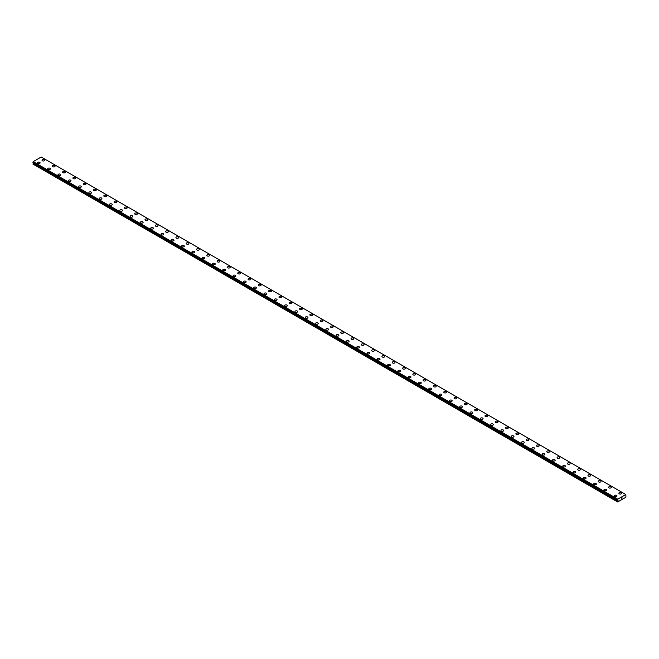 <?xml version="1.0" encoding="UTF-8"?>
<svg xmlns="http://www.w3.org/2000/svg" width="659" height="659" viewBox="0 0 659 659"><rect width="100%" height="100%" fill="white"/><g stroke="black" fill="none" stroke-linecap="round" stroke-linejoin="round"><path stroke-width="0.99" d="M44.342 159.667A1.367 0.791 180 0 1 44.746 160.219A1.367 0.791 180 0 1 43.906 160.944A1.367 0.791 180 0 1 42.415 160.78A1.367 0.791 180 0 1 42.011 160.219A1.367 0.791 180 0 1 42.86 159.494A1.367 0.791 180 0 1 44.342 159.667M42.011 160.219A1.367 0.791 180 0 1 42.86 159.486A1.367 0.791 180 0 1 44.342 159.659A1.367 0.791 180 0 1 44.746 160.219M52.316 166.167A1.367 0.791 180 0 1 53.157 165.434A1.367 0.791 180 0 1 54.648 165.607A1.367 0.791 180 0 1 55.051 166.167A1.367 0.791 180 0 1 54.203 166.892A1.367 0.791 180 0 1 52.712 166.727A1.367 0.791 180 0 1 52.316 166.167A1.367 0.791 180 0 1 53.157 165.442A1.367 0.791 180 0 1 54.648 165.615A1.367 0.791 180 0 1 55.051 166.167M62.613 172.114A1.367 0.791 180 0 1 63.462 171.381A1.367 0.791 180 0 1 64.944 171.554A1.367 0.791 180 0 1 65.348 172.114A1.367 0.791 180 0 1 64.508 172.839A1.367 0.791 180 0 1 63.017 172.674A1.367 0.791 180 0 1 62.613 172.114A1.367 0.791 180 0 1 63.462 171.389A1.367 0.791 180 0 1 64.944 171.562A1.367 0.791 180 0 1 65.348 172.114M72.918 178.062A1.367 0.791 180 0 1 73.759 177.329A1.367 0.791 180 0 1 75.25 177.502A1.367 0.791 180 0 1 75.653 178.062A1.367 0.791 180 0 1 74.805 178.787A1.367 0.791 180 0 1 73.322 178.622A1.367 0.791 180 0 1 72.918 178.062A1.367 0.791 180 0 1 73.759 177.337A1.367 0.791 180 0 1 75.25 177.51A1.367 0.791 180 0 1 75.653 178.062M83.223 184.009A1.367 0.791 180 0 1 84.064 183.276A1.367 0.791 180 0 1 85.555 183.449A1.367 0.791 180 0 1 85.95 184.009A1.367 0.791 180 0 1 85.11 184.734A1.367 0.791 180 0 1 83.619 184.569A1.367 0.791 180 0 1 83.223 184.009A1.367 0.791 180 0 1 84.064 183.284A1.367 0.791 180 0 1 85.555 183.457A1.367 0.791 180 0 1 85.95 184.009M95.852 189.405A1.367 0.791 180 0 1 96.255 189.957A1.367 0.791 180 0 1 95.407 190.682A1.367 0.791 180 0 1 93.924 190.517A1.367 0.791 180 0 1 93.52 189.957A1.367 0.791 180 0 1 94.361 189.232A1.367 0.791 180 0 1 95.852 189.405M93.52 189.957A1.367 0.791 180 0 1 94.361 189.224A1.367 0.791 180 0 1 95.852 189.397A1.367 0.791 180 0 1 96.255 189.957M103.825 195.904A1.367 0.791 180 0 1 104.666 195.171A1.367 0.791 180 0 1 106.157 195.344A1.367 0.791 180 0 1 106.552 195.904A1.367 0.791 180 0 1 105.712 196.629A1.367 0.791 180 0 1 104.221 196.464A1.367 0.791 180 0 1 103.825 195.904A1.367 0.791 180 0 1 104.666 195.179A1.367 0.791 180 0 1 106.157 195.352A1.367 0.791 180 0 1 106.552 195.904M114.122 201.852A1.367 0.791 180 0 1 114.971 201.119A1.367 0.791 180 0 1 116.454 201.292A1.367 0.791 180 0 1 116.857 201.852A1.367 0.791 180 0 1 116.009 202.577A1.367 0.791 180 0 1 114.526 202.412A1.367 0.791 180 0 1 114.122 201.852A1.367 0.791 180 0 1 114.971 201.127A1.367 0.791 180 0 1 116.454 201.3A1.367 0.791 180 0 1 116.857 201.852M124.427 207.799A1.367 0.791 180 0 1 125.268 207.066A1.367 0.791 180 0 1 126.759 207.239A1.367 0.791 180 0 1 127.154 207.799A1.367 0.791 180 0 1 126.314 208.524A1.367 0.791 180 0 1 124.823 208.359A1.367 0.791 180 0 1 124.427 207.799A1.367 0.791 180 0 1 125.268 207.074A1.367 0.791 180 0 1 126.759 207.247A1.367 0.791 180 0 1 127.154 207.799M134.724 213.747A1.367 0.791 180 0 1 135.573 213.014A1.367 0.791 180 0 1 137.056 213.186A1.367 0.791 180 0 1 137.459 213.747A1.367 0.791 180 0 1 136.619 214.472A1.367 0.791 180 0 1 135.128 214.307A1.367 0.791 180 0 1 134.724 213.747A1.367 0.791 180 0 1 135.573 213.022A1.367 0.791 180 0 1 137.056 213.195A1.367 0.791 180 0 1 137.459 213.747M147.361 219.142A1.367 0.791 180 0 1 147.756 219.694A1.367 0.791 180 0 1 146.916 220.419A1.367 0.791 180 0 1 145.425 220.254A1.367 0.791 180 0 1 145.029 219.694A1.367 0.791 180 0 1 145.87 218.969A1.367 0.791 180 0 1 147.361 219.142M145.029 219.694A1.367 0.791 180 0 1 145.87 218.961A1.367 0.791 180 0 1 147.361 219.134A1.367 0.791 180 0 1 147.756 219.694M155.326 225.642A1.367 0.791 180 0 1 156.175 224.908A1.367 0.791 180 0 1 157.658 225.081A1.367 0.791 180 0 1 158.061 225.642A1.367 0.791 180 0 1 157.221 226.367A1.367 0.791 180 0 1 155.73 226.202A1.367 0.791 180 0 1 155.326 225.642A1.367 0.791 180 0 1 156.175 224.917A1.367 0.791 180 0 1 157.658 225.09A1.367 0.791 180 0 1 158.061 225.642M165.631 231.589A1.367 0.791 180 0 1 166.472 230.856A1.367 0.791 180 0 1 167.963 231.029A1.367 0.791 180 0 1 168.358 231.589A1.367 0.791 180 0 1 167.518 232.314A1.367 0.791 180 0 1 166.027 232.149A1.367 0.791 180 0 1 165.631 231.589A1.367 0.791 180 0 1 166.472 230.864A1.367 0.791 180 0 1 167.963 231.037A1.367 0.791 180 0 1 168.358 231.589M175.928 237.537A1.367 0.791 180 0 1 176.777 236.803A1.367 0.791 180 0 1 178.26 236.976A1.367 0.791 180 0 1 178.663 237.537A1.367 0.791 180 0 1 177.823 238.261A1.367 0.791 180 0 1 176.332 238.097A1.367 0.791 180 0 1 175.928 237.537A1.367 0.791 180 0 1 176.777 236.812A1.367 0.791 180 0 1 178.26 236.985A1.367 0.791 180 0 1 178.663 237.537M186.233 243.484A1.367 0.791 180 0 1 187.074 242.751A1.367 0.791 180 0 1 188.565 242.924A1.367 0.791 180 0 1 188.968 243.484A1.367 0.791 180 0 1 188.12 244.209A1.367 0.791 180 0 1 186.637 244.044A1.367 0.791 180 0 1 186.233 243.484A1.367 0.791 180 0 1 187.074 242.759A1.367 0.791 180 0 1 188.565 242.924A1.367 0.791 180 0 1 188.968 243.484M196.539 249.431A1.367 0.791 180 0 1 197.379 248.698A1.367 0.791 180 0 1 198.87 248.871A1.367 0.791 180 0 1 199.265 249.431A1.367 0.791 180 0 1 198.425 250.156A1.367 0.791 180 0 1 196.934 249.992A1.367 0.791 180 0 1 196.539 249.431A1.367 0.791 180 0 1 197.379 248.707A1.367 0.791 180 0 1 198.87 248.871A1.367 0.791 180 0 1 199.265 249.431M206.835 255.379A1.367 0.791 180 0 1 207.676 254.646A1.367 0.791 180 0 1 209.167 254.819A1.367 0.791 180 0 1 209.57 255.379A1.367 0.791 180 0 1 208.722 256.104A1.367 0.791 180 0 1 207.239 255.931A1.367 0.791 180 0 1 206.835 255.379A1.367 0.791 180 0 1 207.676 254.654A1.367 0.791 180 0 1 209.167 254.819A1.367 0.791 180 0 1 209.57 255.379M217.141 261.326A1.367 0.791 180 0 1 217.981 260.593A1.367 0.791 180 0 1 219.472 260.766A1.367 0.791 180 0 1 219.867 261.326A1.367 0.791 180 0 1 219.027 262.051A1.367 0.791 180 0 1 217.536 261.878A1.367 0.791 180 0 1 217.141 261.326A1.367 0.791 180 0 1 217.981 260.602A1.367 0.791 180 0 1 219.472 260.766A1.367 0.791 180 0 1 219.867 261.326M227.437 267.274A1.367 0.791 180 0 1 228.278 266.541A1.367 0.791 180 0 1 229.769 266.714A1.367 0.791 180 0 1 230.172 267.274A1.367 0.791 180 0 1 229.324 267.999A1.367 0.791 180 0 1 227.841 267.826A1.367 0.791 180 0 1 227.437 267.274A1.367 0.791 180 0 1 228.278 266.549A1.367 0.791 180 0 1 229.769 266.714A1.367 0.791 180 0 1 230.172 267.274M237.742 273.221A1.367 0.791 180 0 1 238.583 272.488A1.367 0.791 180 0 1 240.074 272.661A1.367 0.791 180 0 1 240.469 273.221A1.367 0.791 180 0 1 239.629 273.946A1.367 0.791 180 0 1 238.138 273.773A1.367 0.791 180 0 1 237.742 273.221A1.367 0.791 180 0 1 238.583 272.497A1.367 0.791 180 0 1 240.074 272.661A1.367 0.791 180 0 1 240.469 273.221M248.039 279.169A1.367 0.791 180 0 1 248.888 278.436A1.367 0.791 180 0 1 250.371 278.609A1.367 0.791 180 0 1 250.774 279.169A1.367 0.791 180 0 1 249.926 279.894A1.367 0.791 180 0 1 248.443 279.721A1.367 0.791 180 0 1 248.039 279.169A1.367 0.791 180 0 1 248.888 278.444A1.367 0.791 180 0 1 250.371 278.609A1.367 0.791 180 0 1 250.774 279.169M258.344 285.116A1.367 0.791 180 0 1 259.185 284.383A1.367 0.791 180 0 1 260.676 284.556A1.367 0.791 180 0 1 261.071 285.116A1.367 0.791 180 0 1 260.231 285.841A1.367 0.791 180 0 1 258.74 285.668A1.367 0.791 180 0 1 258.344 285.116A1.367 0.791 180 0 1 259.185 284.391A1.367 0.791 180 0 1 260.676 284.556A1.367 0.791 180 0 1 261.071 285.116M268.641 291.064A1.367 0.791 180 0 1 269.49 290.331A1.367 0.791 180 0 1 270.973 290.504A1.367 0.791 180 0 1 271.376 291.064A1.367 0.791 180 0 1 270.536 291.789A1.367 0.791 180 0 1 269.045 291.616A1.367 0.791 180 0 1 268.641 291.064A1.367 0.791 180 0 1 269.49 290.339A1.367 0.791 180 0 1 270.973 290.504A1.367 0.791 180 0 1 271.376 291.064M278.946 297.011A1.367 0.791 180 0 1 279.787 296.278A1.367 0.791 180 0 1 281.278 296.451A1.367 0.791 180 0 1 281.673 297.011A1.367 0.791 180 0 1 280.833 297.736A1.367 0.791 180 0 1 279.342 297.563A1.367 0.791 180 0 1 278.946 297.011A1.367 0.791 180 0 1 279.787 296.286A1.367 0.791 180 0 1 281.278 296.451A1.367 0.791 180 0 1 281.673 297.011M289.243 302.959A1.367 0.791 180 0 1 290.092 302.226A1.367 0.791 180 0 1 291.575 302.399A1.367 0.791 180 0 1 291.978 302.959A1.367 0.791 180 0 1 291.138 303.684A1.367 0.791 180 0 1 289.647 303.511A1.367 0.791 180 0 1 289.243 302.959A1.367 0.791 180 0 1 290.092 302.234A1.367 0.791 180 0 1 291.575 302.399A1.367 0.791 180 0 1 291.978 302.959M299.548 308.906A1.367 0.791 180 0 1 300.389 308.173A1.367 0.791 180 0 1 301.88 308.346A1.367 0.791 180 0 1 302.283 308.906A1.367 0.791 180 0 1 301.435 309.631A1.367 0.791 180 0 1 299.952 309.458A1.367 0.791 180 0 1 299.548 308.906A1.367 0.791 180 0 1 300.389 308.181A1.367 0.791 180 0 1 301.88 308.346A1.367 0.791 180 0 1 302.283 308.906M309.845 314.854A1.367 0.791 180 0 1 310.694 314.121A1.367 0.791 180 0 1 312.185 314.294A1.367 0.791 180 0 1 312.58 314.854A1.367 0.791 180 0 1 311.74 315.579A1.367 0.791 180 0 1 310.249 315.406A1.367 0.791 180 0 1 309.845 314.854A1.367 0.791 180 0 1 310.694 314.129A1.367 0.791 180 0 1 312.185 314.294A1.367 0.791 180 0 1 312.58 314.854M320.15 320.801A1.367 0.791 180 0 1 320.991 320.068A1.367 0.791 180 0 1 322.482 320.241A1.367 0.791 180 0 1 322.885 320.801A1.367 0.791 180 0 1 322.037 321.526A1.367 0.791 180 0 1 320.554 321.353A1.367 0.791 180 0 1 320.15 320.801A1.367 0.791 180 0 1 320.991 320.076A1.367 0.791 180 0 1 322.482 320.241A1.367 0.791 180 0 1 322.885 320.801M330.456 326.749A1.367 0.791 180 0 1 331.296 326.016A1.367 0.791 180 0 1 332.787 326.189A1.367 0.791 180 0 1 333.182 326.749A1.367 0.791 180 0 1 332.342 327.474A1.367 0.791 180 0 1 330.851 327.301A1.367 0.791 180 0 1 330.456 326.749A1.367 0.791 180 0 1 331.296 326.024A1.367 0.791 180 0 1 332.787 326.189A1.367 0.791 180 0 1 333.182 326.749M340.752 332.696A1.367 0.791 180 0 1 341.593 331.963A1.367 0.791 180 0 1 343.084 332.136A1.367 0.791 180 0 1 343.487 332.696A1.367 0.791 180 0 1 342.639 333.421A1.367 0.791 180 0 1 341.156 333.248A1.367 0.791 180 0 1 340.752 332.696A1.367 0.791 180 0 1 341.593 331.971A1.367 0.791 180 0 1 343.084 332.136A1.367 0.791 180 0 1 343.487 332.696M351.058 338.644A1.367 0.791 180 0 1 351.898 337.91A1.367 0.791 180 0 1 353.389 338.083A1.367 0.791 180 0 1 353.784 338.644A1.367 0.791 180 0 1 352.944 339.369A1.367 0.791 180 0 1 351.453 339.196A1.367 0.791 180 0 1 351.058 338.644A1.367 0.791 180 0 1 351.898 337.919A1.367 0.791 180 0 1 353.389 338.083A1.367 0.791 180 0 1 353.784 338.644M361.354 344.591A1.367 0.791 180 0 1 362.203 343.858A1.367 0.791 180 0 1 363.686 344.031A1.367 0.791 180 0 1 364.089 344.591A1.367 0.791 180 0 1 363.241 345.316A1.367 0.791 180 0 1 361.758 345.143A1.367 0.791 180 0 1 361.354 344.591A1.367 0.791 180 0 1 362.203 343.866A1.367 0.791 180 0 1 363.686 344.031A1.367 0.791 180 0 1 364.089 344.591M371.66 350.539A1.367 0.791 180 0 1 372.5 349.805A1.367 0.791 180 0 1 373.991 349.978A1.367 0.791 180 0 1 374.386 350.539A1.367 0.791 180 0 1 373.546 351.263A1.367 0.791 180 0 1 372.055 351.09A1.367 0.791 180 0 1 371.66 350.539A1.367 0.791 180 0 1 372.5 349.814A1.367 0.791 180 0 1 373.991 349.978A1.367 0.791 180 0 1 374.386 350.539M381.956 356.486A1.367 0.791 180 0 1 382.805 355.753A1.367 0.791 180 0 1 384.288 355.926A1.367 0.791 180 0 1 384.691 356.486A1.367 0.791 180 0 1 383.851 357.211A1.367 0.791 180 0 1 382.36 357.038A1.367 0.791 180 0 1 381.956 356.486A1.367 0.791 180 0 1 382.805 355.761A1.367 0.791 180 0 1 384.288 355.926A1.367 0.791 180 0 1 384.691 356.486M392.262 362.434A1.367 0.791 180 0 1 393.102 361.7A1.367 0.791 180 0 1 394.593 361.873A1.367 0.791 180 0 1 394.988 362.434A1.367 0.791 180 0 1 394.148 363.158A1.367 0.791 180 0 1 392.657 362.985A1.367 0.791 180 0 1 392.262 362.434A1.367 0.791 180 0 1 393.102 361.709A1.367 0.791 180 0 1 394.593 361.873A1.367 0.791 180 0 1 394.988 362.434M402.558 368.381A1.367 0.791 180 0 1 403.407 367.648A1.367 0.791 180 0 1 404.89 367.821A1.367 0.791 180 0 1 405.293 368.381A1.367 0.791 180 0 1 404.453 369.106A1.367 0.791 180 0 1 402.962 368.933A1.367 0.791 180 0 1 402.558 368.381A1.367 0.791 180 0 1 403.407 367.656A1.367 0.791 180 0 1 404.89 367.821A1.367 0.791 180 0 1 405.293 368.381M412.863 374.328A1.367 0.791 180 0 1 413.704 373.595A1.367 0.791 180 0 1 415.195 373.768A1.367 0.791 180 0 1 415.598 374.328A1.367 0.791 180 0 1 414.75 375.053A1.367 0.791 180 0 1 413.259 374.88A1.367 0.791 180 0 1 412.863 374.328A1.367 0.791 180 0 1 413.704 373.604A1.367 0.791 180 0 1 415.195 373.768A1.367 0.791 180 0 1 415.598 374.328M423.16 380.276A1.367 0.791 180 0 1 424.009 379.543A1.367 0.791 180 0 1 425.492 379.716A1.367 0.791 180 0 1 425.895 380.276A1.367 0.791 180 0 1 425.055 381.001A1.367 0.791 180 0 1 423.564 380.828A1.367 0.791 180 0 1 423.16 380.276A1.367 0.791 180 0 1 424.009 379.551A1.367 0.791 180 0 1 425.492 379.716A1.367 0.791 180 0 1 425.895 380.276M433.465 386.223A1.367 0.791 180 0 1 434.306 385.49A1.367 0.791 180 0 1 435.797 385.663A1.367 0.791 180 0 1 436.2 386.223A1.367 0.791 180 0 1 435.352 386.948A1.367 0.791 180 0 1 433.869 386.775A1.367 0.791 180 0 1 433.465 386.223A1.367 0.791 180 0 1 434.306 385.499A1.367 0.791 180 0 1 435.797 385.663A1.367 0.791 180 0 1 436.2 386.223M443.771 392.171A1.367 0.791 180 0 1 444.611 391.438A1.367 0.791 180 0 1 446.102 391.611A1.367 0.791 180 0 1 446.497 392.171A1.367 0.791 180 0 1 445.657 392.896A1.367 0.791 180 0 1 444.166 392.723A1.367 0.791 180 0 1 443.771 392.171A1.367 0.791 180 0 1 444.611 391.446A1.367 0.791 180 0 1 446.102 391.611A1.367 0.791 180 0 1 446.497 392.171M454.067 398.118A1.367 0.791 180 0 1 454.908 397.385A1.367 0.791 180 0 1 456.399 397.558A1.367 0.791 180 0 1 456.802 398.118A1.367 0.791 180 0 1 455.954 398.843A1.367 0.791 180 0 1 454.471 398.67A1.367 0.791 180 0 1 454.067 398.118A1.367 0.791 180 0 1 454.908 397.393A1.367 0.791 180 0 1 456.399 397.558A1.367 0.791 180 0 1 456.802 398.118M464.373 404.066A1.367 0.791 180 0 1 465.213 403.333A1.367 0.791 180 0 1 466.704 403.506A1.367 0.791 180 0 1 467.099 404.066A1.367 0.791 180 0 1 466.259 404.791A1.367 0.791 180 0 1 464.768 404.618A1.367 0.791 180 0 1 464.373 404.066A1.367 0.791 180 0 1 465.213 403.341A1.367 0.791 180 0 1 466.704 403.506A1.367 0.791 180 0 1 467.099 404.066M474.669 410.013A1.367 0.791 180 0 1 475.518 409.28A1.367 0.791 180 0 1 477.001 409.453A1.367 0.791 180 0 1 477.404 410.013A1.367 0.791 180 0 1 476.556 410.738A1.367 0.791 180 0 1 475.073 410.565A1.367 0.791 180 0 1 474.669 410.013A1.367 0.791 180 0 1 475.518 409.288A1.367 0.791 180 0 1 477.001 409.453A1.367 0.791 180 0 1 477.404 410.013M484.975 415.961A1.367 0.791 180 0 1 485.815 415.228A1.367 0.791 180 0 1 487.306 415.401A1.367 0.791 180 0 1 487.701 415.961A1.367 0.791 180 0 1 486.861 416.686A1.367 0.791 180 0 1 485.37 416.513A1.367 0.791 180 0 1 484.975 415.961A1.367 0.791 180 0 1 485.815 415.236A1.367 0.791 180 0 1 487.306 415.401A1.367 0.791 180 0 1 487.701 415.961M495.271 421.908A1.367 0.791 180 0 1 496.12 421.175A1.367 0.791 180 0 1 497.603 421.348A1.367 0.791 180 0 1 498.006 421.908A1.367 0.791 180 0 1 497.166 422.633A1.367 0.791 180 0 1 495.675 422.46A1.367 0.791 180 0 1 495.271 421.908A1.367 0.791 180 0 1 496.12 421.183A1.367 0.791 180 0 1 497.603 421.348A1.367 0.791 180 0 1 498.006 421.908M505.577 427.856A1.367 0.791 180 0 1 506.417 427.123A1.367 0.791 180 0 1 507.908 427.296A1.367 0.791 180 0 1 508.303 427.856A1.367 0.791 180 0 1 507.463 428.581A1.367 0.791 180 0 1 505.972 428.408A1.367 0.791 180 0 1 505.577 427.856A1.367 0.791 180 0 1 506.417 427.131A1.367 0.791 180 0 1 507.908 427.296A1.367 0.791 180 0 1 508.303 427.856M515.873 433.803A1.367 0.791 180 0 1 516.722 433.07A1.367 0.791 180 0 1 518.205 433.243A1.367 0.791 180 0 1 518.608 433.803A1.367 0.791 180 0 1 517.768 434.528A1.367 0.791 180 0 1 516.277 434.355A1.367 0.791 180 0 1 515.873 433.803A1.367 0.791 180 0 1 516.722 433.078A1.367 0.791 180 0 1 518.205 433.243A1.367 0.791 180 0 1 518.608 433.803M526.179 439.751A1.367 0.791 180 0 1 527.019 439.018A1.367 0.791 180 0 1 528.51 439.191A1.367 0.791 180 0 1 528.905 439.751A1.367 0.791 180 0 1 528.065 440.476A1.367 0.791 180 0 1 526.574 440.303A1.367 0.791 180 0 1 526.179 439.751A1.367 0.791 180 0 1 527.019 439.026A1.367 0.791 180 0 1 528.51 439.191A1.367 0.791 180 0 1 528.905 439.751M536.475 445.698A1.367 0.791 180 0 1 537.324 444.965A1.367 0.791 180 0 1 538.807 445.138A1.367 0.791 180 0 1 539.21 445.698A1.367 0.791 180 0 1 538.37 446.423A1.367 0.791 180 0 1 536.879 446.25A1.367 0.791 180 0 1 536.475 445.698A1.367 0.791 180 0 1 537.324 444.973A1.367 0.791 180 0 1 538.807 445.138A1.367 0.791 180 0 1 539.21 445.698M546.781 451.646A1.367 0.791 180 0 1 547.621 450.913A1.367 0.791 180 0 1 549.112 451.086A1.367 0.791 180 0 1 549.515 451.646A1.367 0.791 180 0 1 548.667 452.371A1.367 0.791 180 0 1 547.184 452.198A1.367 0.791 180 0 1 546.781 451.646A1.367 0.791 180 0 1 547.621 450.921A1.367 0.791 180 0 1 549.112 451.086A1.367 0.791 180 0 1 549.515 451.646M557.086 457.593A1.367 0.791 180 0 1 557.926 456.86A1.367 0.791 180 0 1 559.417 457.033A1.367 0.791 180 0 1 559.812 457.593A1.367 0.791 180 0 1 558.972 458.318A1.367 0.791 180 0 1 557.481 458.145A1.367 0.791 180 0 1 557.086 457.593A1.367 0.791 180 0 1 557.926 456.868A1.367 0.791 180 0 1 559.417 457.033A1.367 0.791 180 0 1 559.812 457.593M567.383 463.541A1.367 0.791 180 0 1 568.223 462.807A1.367 0.791 180 0 1 569.714 462.98A1.367 0.791 180 0 1 570.117 463.541A1.367 0.791 180 0 1 569.269 464.266A1.367 0.791 180 0 1 567.786 464.093A1.367 0.791 180 0 1 567.383 463.541A1.367 0.791 180 0 1 568.223 462.816A1.367 0.791 180 0 1 569.714 462.98A1.367 0.791 180 0 1 570.117 463.541M577.688 469.488A1.367 0.791 180 0 1 578.528 468.755A1.367 0.791 180 0 1 580.019 468.928A1.367 0.791 180 0 1 580.414 469.488A1.367 0.791 180 0 1 579.574 470.213A1.367 0.791 180 0 1 578.083 470.04A1.367 0.791 180 0 1 577.688 469.488A1.367 0.791 180 0 1 578.528 468.763A1.367 0.791 180 0 1 580.019 468.928A1.367 0.791 180 0 1 580.414 469.488M587.985 475.436A1.367 0.791 180 0 1 588.825 474.702A1.367 0.791 180 0 1 590.316 474.875A1.367 0.791 180 0 1 590.719 475.436A1.367 0.791 180 0 1 589.871 476.16A1.367 0.791 180 0 1 588.388 475.987A1.367 0.791 180 0 1 587.985 475.436A1.367 0.791 180 0 1 588.825 474.711A1.367 0.791 180 0 1 590.316 474.875A1.367 0.791 180 0 1 590.719 475.436M598.29 481.383A1.367 0.791 180 0 1 599.13 480.65A1.367 0.791 180 0 1 600.621 480.823A1.367 0.791 180 0 1 601.016 481.383A1.367 0.791 180 0 1 600.176 482.108A1.367 0.791 180 0 1 598.685 481.935A1.367 0.791 180 0 1 598.29 481.383A1.367 0.791 180 0 1 599.13 480.658A1.367 0.791 180 0 1 600.621 480.823A1.367 0.791 180 0 1 601.016 481.383M608.587 487.331A1.367 0.791 180 0 1 609.435 486.597A1.367 0.791 180 0 1 610.918 486.77A1.367 0.791 180 0 1 611.321 487.331A1.367 0.791 180 0 1 610.473 488.055A1.367 0.791 180 0 1 608.99 487.882A1.367 0.791 180 0 1 608.587 487.331A1.367 0.791 180 0 1 609.435 486.606A1.367 0.791 180 0 1 610.918 486.77A1.367 0.791 180 0 1 611.321 487.331M618.892 493.278A1.367 0.791 180 0 1 619.732 492.545A1.367 0.791 180 0 1 621.223 492.718A1.367 0.791 180 0 1 621.618 493.278A1.367 0.791 180 0 1 620.778 494.003A1.367 0.791 180 0 1 619.287 493.83A1.367 0.791 180 0 1 618.892 493.278A1.367 0.791 180 0 1 619.732 492.553A1.367 0.791 180 0 1 621.223 492.718A1.367 0.791 180 0 1 621.618 493.278M37.382 162.897A1.367 0.791 180 0 1 38.222 162.163A1.367 0.791 180 0 1 39.713 162.336A1.367 0.791 180 0 1 40.108 162.897A1.367 0.791 180 0 1 39.268 163.621A1.367 0.791 180 0 1 37.777 163.448A1.367 0.791 180 0 1 37.382 162.897A1.367 0.791 180 0 1 38.222 162.172A1.367 0.791 180 0 1 39.713 162.336A1.367 0.791 180 0 1 40.108 162.897M47.679 168.844A1.367 0.791 180 0 1 48.527 168.111A1.367 0.791 180 0 1 50.01 168.284A1.367 0.791 180 0 1 50.413 168.844A1.367 0.791 180 0 1 49.565 169.569A1.367 0.791 180 0 1 48.082 169.396A1.367 0.791 180 0 1 47.679 168.844A1.367 0.791 180 0 1 48.527 168.119A1.367 0.791 180 0 1 50.01 168.284A1.367 0.791 180 0 1 50.413 168.844M57.984 174.792A1.367 0.791 180 0 1 58.824 174.058A1.367 0.791 180 0 1 60.315 174.231A1.367 0.791 180 0 1 60.71 174.792A1.367 0.791 180 0 1 59.87 175.516A1.367 0.791 180 0 1 58.379 175.343A1.367 0.791 180 0 1 57.984 174.792A1.367 0.791 180 0 1 58.824 174.067A1.367 0.791 180 0 1 60.315 174.231A1.367 0.791 180 0 1 60.71 174.792M68.281 180.739A1.367 0.791 180 0 1 69.129 180.006A1.367 0.791 180 0 1 70.612 180.179A1.367 0.791 180 0 1 71.015 180.739A1.367 0.791 180 0 1 70.175 181.464A1.367 0.791 180 0 1 68.684 181.291A1.367 0.791 180 0 1 68.281 180.739A1.367 0.791 180 0 1 69.129 180.014A1.367 0.791 180 0 1 70.612 180.179A1.367 0.791 180 0 1 71.015 180.739M78.586 186.686A1.367 0.791 180 0 1 79.426 185.953A1.367 0.791 180 0 1 80.917 186.126A1.367 0.791 180 0 1 81.312 186.686A1.367 0.791 180 0 1 80.472 187.411A1.367 0.791 180 0 1 78.981 187.238A1.367 0.791 180 0 1 78.586 186.686A1.367 0.791 180 0 1 79.426 185.962A1.367 0.791 180 0 1 80.917 186.126A1.367 0.791 180 0 1 81.312 186.686M88.883 192.634A1.367 0.791 180 0 1 89.731 191.901A1.367 0.791 180 0 1 91.214 192.074A1.367 0.791 180 0 1 91.617 192.634A1.367 0.791 180 0 1 90.777 193.359A1.367 0.791 180 0 1 89.286 193.186A1.367 0.791 180 0 1 88.883 192.634A1.367 0.791 180 0 1 89.731 191.909A1.367 0.791 180 0 1 91.214 192.074A1.367 0.791 180 0 1 91.617 192.634M99.188 198.581A1.367 0.791 180 0 1 100.028 197.848A1.367 0.791 180 0 1 101.519 198.021A1.367 0.791 180 0 1 101.914 198.581A1.367 0.791 180 0 1 101.074 199.306A1.367 0.791 180 0 1 99.583 199.133A1.367 0.791 180 0 1 99.188 198.581A1.367 0.791 180 0 1 100.028 197.857A1.367 0.791 180 0 1 101.519 198.021A1.367 0.791 180 0 1 101.914 198.581M109.485 204.529A1.367 0.791 180 0 1 110.333 203.796A1.367 0.791 180 0 1 111.816 203.969A1.367 0.791 180 0 1 112.219 204.529A1.367 0.791 180 0 1 111.379 205.254A1.367 0.791 180 0 1 109.888 205.081A1.367 0.791 180 0 1 109.485 204.529A1.367 0.791 180 0 1 110.333 203.804A1.367 0.791 180 0 1 111.816 203.969A1.367 0.791 180 0 1 112.219 204.529M119.79 210.476A1.367 0.791 180 0 1 120.63 209.743A1.367 0.791 180 0 1 122.121 209.916A1.367 0.791 180 0 1 122.525 210.476A1.367 0.791 180 0 1 121.676 211.201A1.367 0.791 180 0 1 120.193 211.028A1.367 0.791 180 0 1 119.79 210.476A1.367 0.791 180 0 1 120.63 209.751A1.367 0.791 180 0 1 122.121 209.916A1.367 0.791 180 0 1 122.525 210.476M130.095 216.424A1.367 0.791 180 0 1 130.935 215.691A1.367 0.791 180 0 1 132.426 215.864A1.367 0.791 180 0 1 132.821 216.424A1.367 0.791 180 0 1 131.981 217.149A1.367 0.791 180 0 1 130.49 216.976A1.367 0.791 180 0 1 130.095 216.424A1.367 0.791 180 0 1 130.935 215.699A1.367 0.791 180 0 1 132.426 215.864A1.367 0.791 180 0 1 132.821 216.424M140.392 222.371A1.367 0.791 180 0 1 141.232 221.638A1.367 0.791 180 0 1 142.723 221.811A1.367 0.791 180 0 1 143.127 222.371A1.367 0.791 180 0 1 142.278 223.096A1.367 0.791 180 0 1 140.795 222.923A1.367 0.791 180 0 1 140.392 222.371A1.367 0.791 180 0 1 141.232 221.646A1.367 0.791 180 0 1 142.723 221.811A1.367 0.791 180 0 1 143.127 222.371M150.697 228.319A1.367 0.791 180 0 1 151.537 227.586A1.367 0.791 180 0 1 153.028 227.759A1.367 0.791 180 0 1 153.423 228.319A1.367 0.791 180 0 1 152.583 229.044A1.367 0.791 180 0 1 151.092 228.871A1.367 0.791 180 0 1 150.697 228.319A1.367 0.791 180 0 1 151.537 227.594A1.367 0.791 180 0 1 153.028 227.759A1.367 0.791 180 0 1 153.423 228.319M160.994 234.266A1.367 0.791 180 0 1 161.834 233.533A1.367 0.791 180 0 1 163.325 233.706A1.367 0.791 180 0 1 163.729 234.266A1.367 0.791 180 0 1 162.88 234.991A1.367 0.791 180 0 1 161.397 234.818A1.367 0.791 180 0 1 160.994 234.266A1.367 0.791 180 0 1 161.834 233.541A1.367 0.791 180 0 1 163.325 233.706A1.367 0.791 180 0 1 163.729 234.266M171.299 240.214A1.367 0.791 180 0 1 172.139 239.481A1.367 0.791 180 0 1 173.63 239.654A1.367 0.791 180 0 1 174.025 240.214A1.367 0.791 180 0 1 173.185 240.939A1.367 0.791 180 0 1 171.694 240.766A1.367 0.791 180 0 1 171.299 240.214A1.367 0.791 180 0 1 172.139 239.489A1.367 0.791 180 0 1 173.63 239.654A1.367 0.791 180 0 1 174.025 240.214M181.596 246.161A1.367 0.791 180 0 1 182.444 245.428A1.367 0.791 180 0 1 183.927 245.601A1.367 0.791 180 0 1 184.331 246.161A1.367 0.791 180 0 1 183.482 246.886A1.367 0.791 180 0 1 181.999 246.713A1.367 0.791 180 0 1 181.596 246.161A1.367 0.791 180 0 1 182.444 245.436A1.367 0.791 180 0 1 183.927 245.601A1.367 0.791 180 0 1 184.331 246.161M191.901 252.109A1.367 0.791 180 0 1 192.741 251.376A1.367 0.791 180 0 1 194.232 251.549A1.367 0.791 180 0 1 194.627 252.109A1.367 0.791 180 0 1 193.787 252.834A1.367 0.791 180 0 1 192.296 252.661A1.367 0.791 180 0 1 191.901 252.109A1.367 0.791 180 0 1 192.741 251.384A1.367 0.791 180 0 1 194.232 251.549A1.367 0.791 180 0 1 194.627 252.109M202.198 258.056A1.367 0.791 180 0 1 203.046 257.323A1.367 0.791 180 0 1 204.529 257.496A1.367 0.791 180 0 1 204.933 258.056A1.367 0.791 180 0 1 204.092 258.781A1.367 0.791 180 0 1 202.601 258.608A1.367 0.791 180 0 1 202.198 258.056A1.367 0.791 180 0 1 203.046 257.331A1.367 0.791 180 0 1 204.529 257.496A1.367 0.791 180 0 1 204.933 258.056M212.503 264.004A1.367 0.791 180 0 1 213.343 263.271A1.367 0.791 180 0 1 214.834 263.443A1.367 0.791 180 0 1 215.229 264.004A1.367 0.791 180 0 1 214.389 264.729A1.367 0.791 180 0 1 212.898 264.556A1.367 0.791 180 0 1 212.503 264.004A1.367 0.791 180 0 1 213.343 263.279A1.367 0.791 180 0 1 214.834 263.443A1.367 0.791 180 0 1 215.229 264.004M222.8 269.951A1.367 0.791 180 0 1 223.648 269.218A1.367 0.791 180 0 1 225.131 269.391A1.367 0.791 180 0 1 225.535 269.951A1.367 0.791 180 0 1 224.694 270.676A1.367 0.791 180 0 1 223.203 270.503A1.367 0.791 180 0 1 222.8 269.951A1.367 0.791 180 0 1 223.648 269.226A1.367 0.791 180 0 1 225.131 269.391A1.367 0.791 180 0 1 225.535 269.951M233.105 275.899A1.367 0.791 180 0 1 233.945 275.165A1.367 0.791 180 0 1 235.436 275.338A1.367 0.791 180 0 1 235.84 275.899A1.367 0.791 180 0 1 234.991 276.623A1.367 0.791 180 0 1 233.508 276.451A1.367 0.791 180 0 1 233.105 275.899A1.367 0.791 180 0 1 233.945 275.174A1.367 0.791 180 0 1 235.436 275.338A1.367 0.791 180 0 1 235.84 275.899M243.402 281.846A1.367 0.791 180 0 1 244.25 281.113A1.367 0.791 180 0 1 245.741 281.286A1.367 0.791 180 0 1 246.137 281.846A1.367 0.791 180 0 1 245.296 282.571A1.367 0.791 180 0 1 243.805 282.398A1.367 0.791 180 0 1 243.402 281.846A1.367 0.791 180 0 1 244.25 281.121A1.367 0.791 180 0 1 245.741 281.286A1.367 0.791 180 0 1 246.137 281.846M253.707 287.794A1.367 0.791 180 0 1 254.547 287.06A1.367 0.791 180 0 1 256.038 287.233A1.367 0.791 180 0 1 256.442 287.794A1.367 0.791 180 0 1 255.593 288.518A1.367 0.791 180 0 1 254.11 288.345A1.367 0.791 180 0 1 253.707 287.794A1.367 0.791 180 0 1 254.547 287.069A1.367 0.791 180 0 1 256.038 287.233A1.367 0.791 180 0 1 256.442 287.794M264.012 293.741A1.367 0.791 180 0 1 264.852 293.008A1.367 0.791 180 0 1 266.343 293.181A1.367 0.791 180 0 1 266.738 293.741A1.367 0.791 180 0 1 265.898 294.466A1.367 0.791 180 0 1 264.407 294.293A1.367 0.791 180 0 1 264.012 293.741A1.367 0.791 180 0 1 264.852 293.016A1.367 0.791 180 0 1 266.343 293.181A1.367 0.791 180 0 1 266.738 293.741M274.309 299.688A1.367 0.791 180 0 1 275.149 298.955A1.367 0.791 180 0 1 276.64 299.128A1.367 0.791 180 0 1 277.044 299.688A1.367 0.791 180 0 1 276.195 300.413A1.367 0.791 180 0 1 274.712 300.24A1.367 0.791 180 0 1 274.309 299.688A1.367 0.791 180 0 1 275.149 298.964A1.367 0.791 180 0 1 276.64 299.128A1.367 0.791 180 0 1 277.044 299.688M284.614 305.636A1.367 0.791 180 0 1 285.454 304.903A1.367 0.791 180 0 1 286.945 305.076A1.367 0.791 180 0 1 287.34 305.636A1.367 0.791 180 0 1 286.5 306.361A1.367 0.791 180 0 1 285.009 306.188A1.367 0.791 180 0 1 284.614 305.636A1.367 0.791 180 0 1 285.454 304.911A1.367 0.791 180 0 1 286.945 305.076A1.367 0.791 180 0 1 287.34 305.636M294.911 311.583A1.367 0.791 180 0 1 295.759 310.85A1.367 0.791 180 0 1 297.242 311.023A1.367 0.791 180 0 1 297.646 311.583A1.367 0.791 180 0 1 296.797 312.308A1.367 0.791 180 0 1 295.314 312.135A1.367 0.791 180 0 1 294.911 311.583A1.367 0.791 180 0 1 295.759 310.859A1.367 0.791 180 0 1 297.242 311.023A1.367 0.791 180 0 1 297.646 311.583M305.216 317.531A1.367 0.791 180 0 1 306.056 316.798A1.367 0.791 180 0 1 307.547 316.971A1.367 0.791 180 0 1 307.942 317.531A1.367 0.791 180 0 1 307.102 318.256A1.367 0.791 180 0 1 305.611 318.083A1.367 0.791 180 0 1 305.216 317.531A1.367 0.791 180 0 1 306.056 316.806A1.367 0.791 180 0 1 307.547 316.971A1.367 0.791 180 0 1 307.942 317.531M315.513 323.478A1.367 0.791 180 0 1 316.361 322.745A1.367 0.791 180 0 1 317.844 322.918A1.367 0.791 180 0 1 318.248 323.478A1.367 0.791 180 0 1 317.407 324.203A1.367 0.791 180 0 1 315.916 324.03A1.367 0.791 180 0 1 315.513 323.478A1.367 0.791 180 0 1 316.361 322.753A1.367 0.791 180 0 1 317.844 322.918A1.367 0.791 180 0 1 318.248 323.478M325.818 329.426A1.367 0.791 180 0 1 326.658 328.693A1.367 0.791 180 0 1 328.149 328.866A1.367 0.791 180 0 1 328.544 329.426A1.367 0.791 180 0 1 327.704 330.151A1.367 0.791 180 0 1 326.213 329.978A1.367 0.791 180 0 1 325.818 329.426A1.367 0.791 180 0 1 326.658 328.701A1.367 0.791 180 0 1 328.149 328.866A1.367 0.791 180 0 1 328.544 329.426M336.115 335.373A1.367 0.791 180 0 1 336.963 334.64A1.367 0.791 180 0 1 338.446 334.813A1.367 0.791 180 0 1 338.85 335.373A1.367 0.791 180 0 1 338.009 336.098A1.367 0.791 180 0 1 336.518 335.925A1.367 0.791 180 0 1 336.115 335.373A1.367 0.791 180 0 1 336.963 334.648A1.367 0.791 180 0 1 338.446 334.813A1.367 0.791 180 0 1 338.85 335.373M346.42 341.321A1.367 0.791 180 0 1 347.26 340.588A1.367 0.791 180 0 1 348.751 340.761A1.367 0.791 180 0 1 349.155 341.321A1.367 0.791 180 0 1 348.306 342.046A1.367 0.791 180 0 1 346.815 341.873A1.367 0.791 180 0 1 346.42 341.321A1.367 0.791 180 0 1 347.26 340.596A1.367 0.791 180 0 1 348.751 340.761A1.367 0.791 180 0 1 349.155 341.321M356.717 347.268A1.367 0.791 180 0 1 357.565 346.535A1.367 0.791 180 0 1 359.048 346.708A1.367 0.791 180 0 1 359.452 347.268A1.367 0.791 180 0 1 358.611 347.993A1.367 0.791 180 0 1 357.12 347.82A1.367 0.791 180 0 1 356.717 347.268A1.367 0.791 180 0 1 357.565 346.543A1.367 0.791 180 0 1 359.048 346.708A1.367 0.791 180 0 1 359.452 347.268M367.022 353.216A1.367 0.791 180 0 1 367.862 352.483A1.367 0.791 180 0 1 369.353 352.656A1.367 0.791 180 0 1 369.757 353.216A1.367 0.791 180 0 1 368.908 353.941A1.367 0.791 180 0 1 367.425 353.768A1.367 0.791 180 0 1 367.022 353.216A1.367 0.791 180 0 1 367.862 352.491A1.367 0.791 180 0 1 369.353 352.656A1.367 0.791 180 0 1 369.757 353.216M377.327 359.163A1.367 0.791 180 0 1 378.167 358.43A1.367 0.791 180 0 1 379.658 358.603A1.367 0.791 180 0 1 380.054 359.163A1.367 0.791 180 0 1 379.213 359.888A1.367 0.791 180 0 1 377.722 359.715A1.367 0.791 180 0 1 377.327 359.163A1.367 0.791 180 0 1 378.167 358.438A1.367 0.791 180 0 1 379.658 358.603A1.367 0.791 180 0 1 380.054 359.163M387.624 365.111A1.367 0.791 180 0 1 388.464 364.378A1.367 0.791 180 0 1 389.955 364.551A1.367 0.791 180 0 1 390.359 365.111A1.367 0.791 180 0 1 389.51 365.836A1.367 0.791 180 0 1 388.027 365.663A1.367 0.791 180 0 1 387.624 365.111A1.367 0.791 180 0 1 388.464 364.386A1.367 0.791 180 0 1 389.955 364.551A1.367 0.791 180 0 1 390.359 365.111M397.929 371.058A1.367 0.791 180 0 1 398.769 370.325A1.367 0.791 180 0 1 400.26 370.498A1.367 0.791 180 0 1 400.656 371.058A1.367 0.791 180 0 1 399.815 371.783A1.367 0.791 180 0 1 398.324 371.61A1.367 0.791 180 0 1 397.929 371.058A1.367 0.791 180 0 1 398.769 370.333A1.367 0.791 180 0 1 400.26 370.498A1.367 0.791 180 0 1 400.656 371.058M408.226 377.006A1.367 0.791 180 0 1 409.074 376.273A1.367 0.791 180 0 1 410.557 376.446A1.367 0.791 180 0 1 410.961 377.006A1.367 0.791 180 0 1 410.112 377.731A1.367 0.791 180 0 1 408.629 377.558A1.367 0.791 180 0 1 408.226 377.006A1.367 0.791 180 0 1 409.074 376.281A1.367 0.791 180 0 1 410.557 376.446A1.367 0.791 180 0 1 410.961 377.006M418.531 382.953A1.367 0.791 180 0 1 419.371 382.22A1.367 0.791 180 0 1 420.862 382.393A1.367 0.791 180 0 1 421.258 382.953A1.367 0.791 180 0 1 420.417 383.678A1.367 0.791 180 0 1 418.926 383.505A1.367 0.791 180 0 1 418.531 382.953A1.367 0.791 180 0 1 419.371 382.228A1.367 0.791 180 0 1 420.862 382.393A1.367 0.791 180 0 1 421.258 382.953M428.828 388.901A1.367 0.791 180 0 1 429.676 388.167A1.367 0.791 180 0 1 431.159 388.34A1.367 0.791 180 0 1 431.563 388.901A1.367 0.791 180 0 1 430.722 389.626A1.367 0.791 180 0 1 429.231 389.453A1.367 0.791 180 0 1 428.828 388.901A1.367 0.791 180 0 1 429.676 388.176A1.367 0.791 180 0 1 431.159 388.34A1.367 0.791 180 0 1 431.563 388.901M439.133 394.848A1.367 0.791 180 0 1 439.973 394.115A1.367 0.791 180 0 1 441.464 394.288A1.367 0.791 180 0 1 441.859 394.848A1.367 0.791 180 0 1 441.019 395.573A1.367 0.791 180 0 1 439.528 395.4A1.367 0.791 180 0 1 439.133 394.848A1.367 0.791 180 0 1 439.973 394.123A1.367 0.791 180 0 1 441.464 394.288A1.367 0.791 180 0 1 441.859 394.848M449.43 400.796A1.367 0.791 180 0 1 450.278 400.062A1.367 0.791 180 0 1 451.761 400.235A1.367 0.791 180 0 1 452.165 400.796A1.367 0.791 180 0 1 451.324 401.52A1.367 0.791 180 0 1 449.833 401.347A1.367 0.791 180 0 1 449.43 400.796A1.367 0.791 180 0 1 450.278 400.062A1.367 0.791 180 0 1 451.761 400.235A1.367 0.791 180 0 1 452.165 400.796M459.735 406.743A1.367 0.791 180 0 1 460.575 406.01A1.367 0.791 180 0 1 462.066 406.183A1.367 0.791 180 0 1 462.461 406.743A1.367 0.791 180 0 1 461.621 407.468A1.367 0.791 180 0 1 460.13 407.295A1.367 0.791 180 0 1 459.735 406.743A1.367 0.791 180 0 1 460.575 406.01A1.367 0.791 180 0 1 462.066 406.183A1.367 0.791 180 0 1 462.461 406.743M470.032 412.691A1.367 0.791 180 0 1 470.88 411.957A1.367 0.791 180 0 1 472.363 412.13A1.367 0.791 180 0 1 472.767 412.691A1.367 0.791 180 0 1 471.926 413.415A1.367 0.791 180 0 1 470.435 413.242A1.367 0.791 180 0 1 470.032 412.691A1.367 0.791 180 0 1 470.88 411.957A1.367 0.791 180 0 1 472.363 412.13A1.367 0.791 180 0 1 472.767 412.691M480.337 418.638A1.367 0.791 180 0 1 481.177 417.905A1.367 0.791 180 0 1 482.668 418.078A1.367 0.791 180 0 1 483.072 418.638A1.367 0.791 180 0 1 482.223 419.363A1.367 0.791 180 0 1 480.74 419.19A1.367 0.791 180 0 1 480.337 418.638A1.367 0.791 180 0 1 481.177 417.905A1.367 0.791 180 0 1 482.668 418.078A1.367 0.791 180 0 1 483.072 418.638M490.642 424.585A1.367 0.791 180 0 1 491.482 423.852A1.367 0.791 180 0 1 492.973 424.025A1.367 0.791 180 0 1 493.369 424.585A1.367 0.791 180 0 1 492.528 425.31A1.367 0.791 180 0 1 491.037 425.137A1.367 0.791 180 0 1 490.642 424.585A1.367 0.791 180 0 1 491.482 423.852A1.367 0.791 180 0 1 492.973 424.025A1.367 0.791 180 0 1 493.369 424.585M500.939 430.533A1.367 0.791 180 0 1 501.779 429.8A1.367 0.791 180 0 1 503.27 429.973A1.367 0.791 180 0 1 503.674 430.533A1.367 0.791 180 0 1 502.825 431.258A1.367 0.791 180 0 1 501.342 431.085A1.367 0.791 180 0 1 500.939 430.533A1.367 0.791 180 0 1 501.779 429.8A1.367 0.791 180 0 1 503.27 429.973A1.367 0.791 180 0 1 503.674 430.533M511.244 436.48A1.367 0.791 180 0 1 512.084 435.747A1.367 0.791 180 0 1 513.575 435.92A1.367 0.791 180 0 1 513.971 436.48A1.367 0.791 180 0 1 513.13 437.205A1.367 0.791 180 0 1 511.639 437.032A1.367 0.791 180 0 1 511.244 436.48A1.367 0.791 180 0 1 512.084 435.747A1.367 0.791 180 0 1 513.575 435.92A1.367 0.791 180 0 1 513.971 436.48M521.541 442.428A1.367 0.791 180 0 1 522.381 441.695A1.367 0.791 180 0 1 523.872 441.868A1.367 0.791 180 0 1 524.276 442.428A1.367 0.791 180 0 1 523.427 443.153A1.367 0.791 180 0 1 521.944 442.98A1.367 0.791 180 0 1 521.541 442.428A1.367 0.791 180 0 1 522.381 441.695A1.367 0.791 180 0 1 523.872 441.868A1.367 0.791 180 0 1 524.276 442.428M531.846 448.375A1.367 0.791 180 0 1 532.686 447.642A1.367 0.791 180 0 1 534.177 447.815A1.367 0.791 180 0 1 534.573 448.375A1.367 0.791 180 0 1 533.732 449.1A1.367 0.791 180 0 1 532.241 448.927A1.367 0.791 180 0 1 531.846 448.375A1.367 0.791 180 0 1 532.686 447.642A1.367 0.791 180 0 1 534.177 447.815A1.367 0.791 180 0 1 534.573 448.375M542.143 454.323A1.367 0.791 180 0 1 542.991 453.59A1.367 0.791 180 0 1 544.474 453.763A1.367 0.791 180 0 1 544.878 454.323A1.367 0.791 180 0 1 544.029 455.048A1.367 0.791 180 0 1 542.546 454.875A1.367 0.791 180 0 1 542.143 454.323A1.367 0.791 180 0 1 542.991 453.59A1.367 0.791 180 0 1 544.474 453.763A1.367 0.791 180 0 1 544.878 454.323M552.448 460.27A1.367 0.791 180 0 1 553.288 459.537A1.367 0.791 180 0 1 554.779 459.71A1.367 0.791 180 0 1 555.175 460.27A1.367 0.791 180 0 1 554.334 460.995A1.367 0.791 180 0 1 552.843 460.822A1.367 0.791 180 0 1 552.448 460.27A1.367 0.791 180 0 1 553.288 459.537A1.367 0.791 180 0 1 554.779 459.71A1.367 0.791 180 0 1 555.175 460.27M562.745 466.218A1.367 0.791 180 0 1 563.593 465.485A1.367 0.791 180 0 1 565.076 465.658A1.367 0.791 180 0 1 565.48 466.218A1.367 0.791 180 0 1 564.639 466.943A1.367 0.791 180 0 1 563.148 466.77A1.367 0.791 180 0 1 562.745 466.218A1.367 0.791 180 0 1 563.593 465.485A1.367 0.791 180 0 1 565.076 465.658A1.367 0.791 180 0 1 565.48 466.218M573.05 472.165A1.367 0.791 180 0 1 573.89 471.432A1.367 0.791 180 0 1 575.381 471.605A1.367 0.791 180 0 1 575.777 472.165A1.367 0.791 180 0 1 574.936 472.89A1.367 0.791 180 0 1 573.445 472.717A1.367 0.791 180 0 1 573.05 472.165A1.367 0.791 180 0 1 573.89 471.432A1.367 0.791 180 0 1 575.381 471.605A1.367 0.791 180 0 1 575.777 472.165M583.347 478.104A1.367 0.791 180 0 1 584.195 477.38A1.367 0.791 180 0 1 585.678 477.553A1.367 0.791 180 0 1 586.082 478.113A1.367 0.791 180 0 1 585.241 478.838A1.367 0.791 180 0 1 583.75 478.665A1.367 0.791 180 0 1 583.347 478.104A1.367 0.791 180 0 1 584.195 477.38A1.367 0.791 180 0 1 585.678 477.553A1.367 0.791 180 0 1 586.082 478.104M593.652 484.06A1.367 0.791 180 0 1 594.492 483.327A1.367 0.791 180 0 1 595.983 483.5A1.367 0.791 180 0 1 596.387 484.06M595.983 483.5A1.367 0.791 180 0 1 596.387 484.052A1.367 0.791 180 0 1 595.538 484.785A1.367 0.791 180 0 1 594.056 484.612A1.367 0.791 180 0 1 593.652 484.052A1.367 0.791 180 0 1 594.492 483.327A1.367 0.791 180 0 1 595.983 483.5M603.949 489.999A1.367 0.791 180 0 1 604.797 489.275A1.367 0.791 180 0 1 606.288 489.448A1.367 0.791 180 0 1 606.684 490.008A1.367 0.791 180 0 1 605.843 490.733A1.367 0.791 180 0 1 604.352 490.56A1.367 0.791 180 0 1 603.949 489.999A1.367 0.791 180 0 1 604.797 489.275A1.367 0.791 180 0 1 606.288 489.448A1.367 0.791 180 0 1 606.684 489.999M614.254 495.947A1.367 0.791 180 0 1 615.094 495.222A1.367 0.791 180 0 1 616.585 495.395A1.367 0.791 180 0 1 616.989 495.955A1.367 0.791 180 0 1 616.14 496.68A1.367 0.791 180 0 1 614.658 496.507A1.367 0.791 180 0 1 614.254 495.947A1.367 0.791 180 0 1 615.094 495.222A1.367 0.791 180 0 1 616.585 495.395A1.367 0.791 180 0 1 616.989 495.947M621.445 498.698L621.717 497.998M621.882 498.451L622.145 497.858M617.977 500.782L617.796 499.16L625.844 494.547L625.918 497.232L617.681 501.985L617.977 500.782L33.378 163.267L32.983 163.959L617.549 501.911M33.387 162.765L33.378 163.267M33.123 162.559L617.755 500.14L33.156 162.633M625.811 494.53L41.204 157.015L33.189 161.644L32.975 162.476L617.557 499.975L32.975 162.476M617.796 499.16L33.189 161.644M617.738 500.115L33.131 162.6M617.763 499.209L33.156 161.694M617.738 499.267L33.139 161.752M617.598 499.555L32.991 162.04M617.549 499.662L32.95 162.147M617.549 499.942L32.95 162.427M618.043 500.412L33.436 162.897M618.043 500.585L33.436 163.061M617.582 501.474L32.983 163.959M617.549 501.573L32.95 164.058"/></g></svg>
